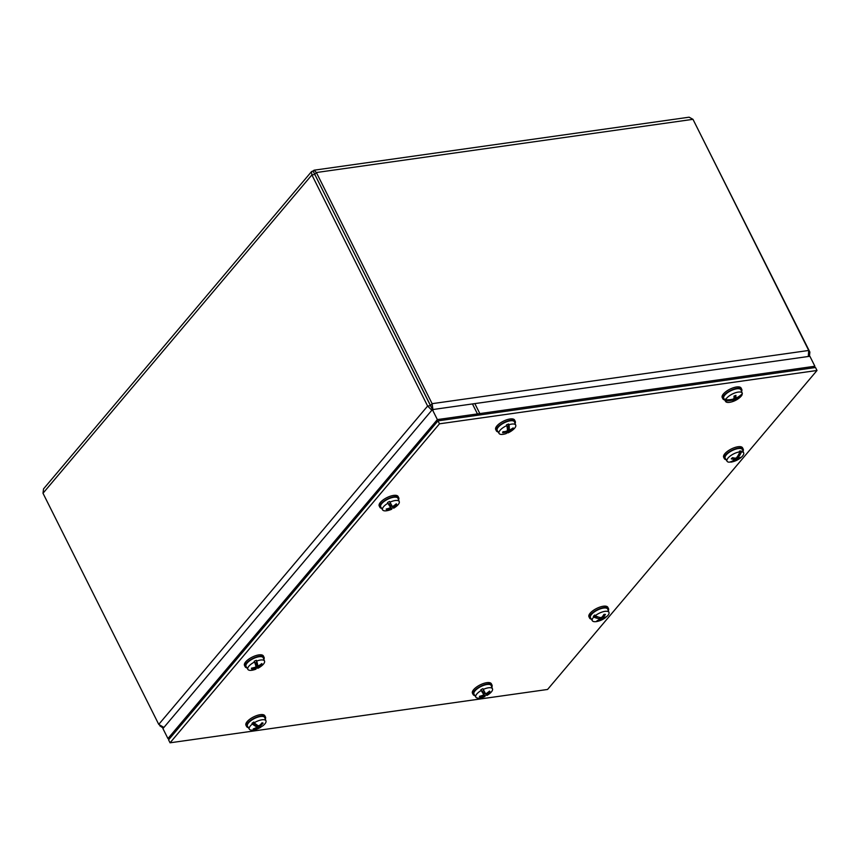 <?xml version="1.0" encoding="UTF-8"?>
<svg xmlns="http://www.w3.org/2000/svg" width="860" height="860" viewBox="0 0 860 860"><rect width="100%" height="100%" fill="white"/><g stroke="black" fill="none" stroke-linecap="round" stroke-linejoin="round"><path stroke-width="1.29" d="M809.443 356.287L809.862 352.052L693.278 119.938M314.685 173.903L314.674 174.526L311.879 174.913L427.624 406.06L431.838 410.22M163.916 727.431L158.745 724.389L43 493.253L43.538 488.888L311.524 171.602L311.879 174.913L43 493.253M432.526 409.575L431.698 407.823M431.526 407.575L313.062 170.968L311.524 171.602M159.799 725.786L163.303 728.151M433.042 410.51L432.118 403.673L316.373 172.527L314.083 170.194L689.118 117.196L692.977 119.325L808.722 350.461L808.292 356.491M431.645 407.715L432.58 409.575M431.559 407.554L430.462 405.64L432.118 403.673L808.722 350.461M692.977 119.325L316.373 172.527L314.717 174.494L314.545 173.924L430.462 405.64M314.083 170.194L313.062 170.968M813.571 367.8L814.882 366.242L477.45 413.918L476.139 415.477M477.45 413.918L472.452 403.942L809.883 356.266L814.882 366.242M478.515 415.133L479.837 413.585L474.838 403.598L432.365 409.607L162.938 728.592L167.936 738.568L169.882 738.288M479.837 413.585L437.364 419.583L432.365 409.607M437.364 419.583L167.936 738.568M439.481 423.819L817 370.477L815.516 367.521L437.998 420.862L168.571 739.847L170.054 742.803L439.481 423.819L437.998 420.862M817 370.477L547.573 689.462L170.054 742.803M739.837 451.844A20.973 14.62 -93.1 0 1 738.385 454.983A20.995 13.093 -97.5 0 1 738.299 455.176A20.973 13.781 92.3 0 1 736.482 457.756L735.547 458.187A20.973 11.234 -138.4 0 1 732.516 457.66A5.773 2.193 153.4 0 0 731.29 458.864A20.973 13.502 50.6 0 0 734.375 459.315L734.472 459.713A20.973 14.523 95 0 1 732.053 461.239A20.995 16.469 -85.3 0 1 731.86 461.315A20.973 15.179 -91.1 0 1 729.162 462.196A9.299 3.526 -26.6 0 1 727.076 461.261A9.299 3.526 -26.6 0 1 728.796 457.23A9.299 3.526 -26.6 0 1 739.837 451.844L739.525 451.102A9.374 3.558 -26.6 0 1 741.18 451.038L741.492 451.779A9.299 3.526 -26.6 0 1 743.696 452.94A9.299 3.526 -26.6 0 1 741.857 456.746A9.299 3.526 -26.6 0 1 741.277 457.284A20.995 20.995 0 0 1 732 461.927A9.299 3.526 -26.6 0 1 730.817 462.132L730.624 461.809M727.076 461.261L725.227 458.305A9.632 3.655 -26.6 0 1 727.001 454.123A9.632 3.655 -26.6 0 1 736.096 449.038A9.632 3.655 -26.6 0 1 742.427 449.683L743.696 452.94M733.548 460.981L733.548 461.175A20.995 13.093 82.5 0 1 733.397 461.261L733.096 460.659M733.397 461.261A20.973 14.62 86.9 0 1 730.817 462.132M733.548 461.175A20.973 15.168 -99.6 0 0 735.891 459.659L736.826 459.229A20.973 12.62 52.4 0 0 739.267 458.563A5.773 2.193 153.4 0 0 740.492 457.369A20.973 12.115 -140.5 0 1 737.998 458.09L737.901 457.703A20.973 15.91 -97.2 0 0 739.793 455.123L738.944 453.919M733.806 457.95L734.472 459.713M741.492 451.779A20.973 15.179 88.9 0 1 739.933 454.918A20.995 16.469 94.7 0 1 739.793 455.123M737.998 458.09L737.321 456.681M739.536 452.596L741.18 451.038M739.933 454.918L739.181 453.424M739.643 455.069L738.686 454.435M738.525 457.993L739.267 458.563M731.58 458.627L731.58 458.627A5.246 1.989 -26.6 0 1 732.537 457.671M605.891 616.932L606.02 617.222A20.973 11.105 -131.4 0 1 605.838 617.383A20.995 20.995 0 0 1 597.291 621.425A9.299 3.526 -26.6 0 1 594.841 621.705A9.299 3.526 -26.6 0 1 592.357 620.759A9.299 3.526 -26.6 0 1 593.744 617.061L593.346 616.362A9.374 3.558 -26.6 0 1 594.808 615.029L595.206 615.738A9.299 3.526 -26.6 0 1 606.386 611.256A9.299 3.526 -26.6 0 1 608.977 612.438A9.299 3.526 -26.6 0 1 607.482 615.9A20.973 11.814 47.2 0 1 605.623 617.05A20.995 13.491 43.3 0 1 605.462 617.125A20.973 11.191 -138.3 0 1 603.258 617.652L603.226 617.222A20.973 16.63 -94.3 0 0 605.418 614.427A5.773 2.193 153.4 0 0 604 614.405A20.973 14.555 95.1 0 1 601.882 617.211L600.936 617.62A20.973 10.255 -136.3 0 1 598.28 617.029A20.995 9.234 51.8 0 1 598.108 616.942A20.973 11.105 48.6 0 1 595.206 615.738M592.357 620.759L590.508 617.792A9.632 3.655 -26.6 0 1 594.69 611.696A9.632 3.655 -26.6 0 1 605.032 607.955A9.632 3.655 -26.6 0 1 607.719 609.17L608.977 612.438M604.01 618.179L604.139 618.318A20.995 9.234 -128.2 0 0 604.258 618.275L603.892 617.555M605.838 617.383A20.973 11.105 -131.4 0 1 604.258 618.275M593.346 616.362L596.206 616.308L596.958 618.222A20.973 12.577 52.5 0 0 599.689 618.749L599.721 619.168A20.973 15.243 98.2 0 1 596.947 620.791A5.773 2.193 153.4 0 0 598.356 620.802A20.973 15.942 -97 0 0 601.065 619.189L602.011 618.781A20.973 11.642 54.2 0 0 604.139 618.318M599.065 617.243L599.721 619.168M596.958 618.222A20.995 13.491 -136.7 0 1 596.743 618.179A20.973 11.814 -132.8 0 1 593.744 617.061M603.258 617.652L602.688 616.265M596.743 618.179L595.829 616.341M597.023 617.942L596.98 616.534M604.956 614.534L604.956 614.534A5.246 1.989 -26.6 0 0 604.343 614.47A5.246 1.989 -26.6 0 0 603.957 614.481M598.356 620.802L598.517 619.974M729.538 400.502L729.495 400.685A20.973 19.371 15.4 0 0 733.064 399.975L733.666 400.061A20.973 5.386 75.3 0 1 732.957 401.265A5.773 2.193 153.4 0 0 734.881 400.566L733.999 398.373M725.636 399.75A9.299 3.526 -26.6 0 1 734.741 392.998A9.299 3.526 -26.6 0 1 742.245 393.171A9.299 3.526 -26.6 0 1 742.341 393.622A20.973 18.716 9.2 0 1 739.664 395.976A20.995 19.189 -4.4 0 1 739.46 396.137A20.973 17.985 -176.7 0 1 736.418 397.9L735.816 397.804A20.973 6.772 -114.3 0 0 735.934 395.417A5.773 2.193 153.4 0 0 734.01 396.127A20.973 4.279 73.9 0 1 733.988 398.481L733.258 399.051A20.973 17.662 -171.1 0 1 729.688 399.717A20.995 17.684 23.5 0 1 729.43 399.728A20.973 18.458 13.8 0 1 725.636 399.75L725.227 399.072A9.374 3.558 -26.6 0 0 725.001 400.137L725.98 399.771M741.89 394.084L742.126 394.686A9.299 3.526 -26.6 0 1 739.826 397.513A20.995 20.995 0 0 1 730.559 402.158A9.299 3.526 -26.6 0 1 725.625 401.491L723.776 398.524A9.632 3.655 -26.6 0 1 733.214 389.741A9.632 3.655 -26.6 0 1 740.987 389.913L742.245 393.171M725.625 401.491A9.299 3.526 -26.6 0 1 725.421 400.814L725.001 400.137M729.301 399.739L729.592 400.319L729.613 399.717M729.495 400.685A20.995 19.189 175.6 0 1 729.226 400.717L728.753 399.782M729.226 400.717A20.973 18.716 -170.8 0 1 725.421 400.814M736.418 397.9L734.666 395.955M742.126 394.686A20.973 18.458 -166.2 0 1 739.46 396.965A20.995 17.684 -156.5 0 1 739.267 397.094L738.761 396.6M734.881 400.566A20.973 5.665 -115.6 0 0 735.493 399.384L736.225 398.814A20.973 19.049 21.8 0 0 739.267 397.094M732.698 399.201L733.666 400.061M739.46 396.965L739.149 396.352M504.046 434.16A20.995 20.995 0 0 0 505.97 433.644A20.973 5.278 -110.5 0 1 505.755 433.698A9.299 3.526 -26.6 0 1 504.046 434.16A9.299 3.526 -26.6 0 1 499.112 433.494A9.299 3.526 -26.6 0 1 498.929 432.462A9.299 3.526 -26.6 0 1 506.852 425.571A20.973 4.44 -111.5 0 1 507.271 428.248A20.995 2.268 -114 0 1 507.325 428.398A20.973 3.59 73 0 1 507.421 430.527L506.701 431.107A20.973 17.867 -174.5 0 1 502.842 431.86A5.773 2.193 153.4 0 0 502.713 432.795L503.121 431.827A5.246 1.989 -26.6 0 0 503.068 431.978A5.246 1.989 -26.6 0 0 503.057 432.085L503.197 431.623M506.852 425.571L506.497 424.84A9.374 3.558 -26.6 0 1 508.647 424.012L508.991 424.743A9.299 3.526 -26.6 0 1 515.731 425.173A9.299 3.526 -26.6 0 1 515.817 425.979A9.299 3.526 -26.6 0 1 513.312 429.516A20.995 20.995 0 0 1 508.185 432.795A20.973 4.44 68.5 0 1 507.884 432.881L507.54 432.214A9.374 3.558 -26.6 0 1 507.088 432.397M499.112 433.494L497.263 430.537A9.632 3.655 -26.6 0 1 497.069 429.462A9.632 3.655 -26.6 0 1 505.433 422.26A9.632 3.655 -26.6 0 1 514.473 421.916L515.731 425.173M508.26 425.894L509.077 427.527L508.26 425.894L508.647 424.012M508.991 424.743A20.973 5.278 69.5 0 1 509.27 427.485A20.995 7.375 72.3 0 1 509.249 427.667L509.077 427.527M509.27 427.485L508.357 425.657M508.023 426.388A4.268 1.612 153.4 0 0 507.056 426.732M508.539 432.247L508.604 432.419A20.973 4.977 -116.4 0 0 509.045 431.354L509.754 430.774A20.973 19.253 18 0 0 513.022 428.839A5.773 2.193 153.4 0 0 513.151 427.904A20.973 18.157 179.6 0 1 509.873 429.882L509.249 429.817A20.973 6.095 -115.1 0 0 509.249 427.667M509.873 429.882L507.282 426.646M505.97 433.644A20.973 5.278 -110.5 0 0 506.604 433.225A20.995 7.375 -107.7 0 0 506.68 433.16A20.973 4.708 74.4 0 0 507.206 432.064L506.583 431.989L507.206 432.064M502.713 432.795A20.973 19.543 10.9 0 0 506.583 431.989L506.228 431.236M507.54 432.214L507.411 429.839M508.593 432.462L507.679 430.634M512.173 428.581L513.022 428.839M391.332 504.852A3.676 1.397 -26.6 0 1 390.171 505.454L391.515 508.701M389.397 505.615A20.995 3.504 -120.6 0 1 389.29 505.497A20.973 1.311 -118.1 0 1 387.903 503.261L389.397 505.615A20.973 2.139 66.4 0 0 390.483 507.282L389.978 507.862A20.973 18.64 151.5 0 1 386.194 509.066A5.773 2.193 153.4 0 0 386.635 509.754A20.973 19.973 -40.8 0 0 390.408 508.507L391.214 508.4L390.171 505.454M393.117 507.615A9.374 3.558 -26.6 0 1 391.44 508.464L391.773 509.195A20.995 20.995 0 0 1 387.559 510.593A9.299 3.526 -26.6 0 1 382.646 509.958A9.299 3.526 -26.6 0 1 382.625 509.926A9.299 3.526 -26.6 0 1 387.903 503.261M380.797 507.002A9.632 3.655 -26.6 0 1 380.776 506.97A9.632 3.655 -26.6 0 1 387.333 499.456A9.632 3.655 -26.6 0 1 397.847 498.09A9.632 3.655 -26.6 0 1 397.976 498.348L399.244 501.606A9.299 3.526 -26.6 0 1 396.825 505.959A20.995 20.995 0 0 1 393.805 508.131A20.973 1.311 61.9 0 1 393.6 508.077A20.995 3.504 59.4 0 1 393.547 508.077A20.973 0.752 -122.9 0 1 392.998 507.464L393.493 506.884A20.973 20.027 -29.5 0 0 396.696 504.498A5.773 2.193 153.4 0 0 396.245 503.82A20.973 18.587 144.1 0 1 393.074 506.25L392.267 506.346L390.558 503.24M387.527 502.541A9.374 3.558 -26.6 0 1 389.623 501.444L389.978 502.175A9.299 3.526 -26.6 0 1 399.115 501.358A9.299 3.526 -26.6 0 1 399.244 501.606M390.676 506.669A4.268 1.612 153.4 0 0 392.031 505.981M391.214 508.4A20.973 0.989 67.7 0 0 391.665 509.055M390.494 507.314L389.161 503.863L390.483 507.282L389.978 507.862M389.978 502.175L391.225 504.476A20.995 1.763 65.4 0 1 391.279 504.637M393.074 506.25L392.267 506.346L390.332 503.261L392.267 506.357M392.998 507.464L393.149 506.196M388.537 503.799L388.913 504.003A4.268 1.612 153.4 0 1 390.386 503.24L390.354 502.874M389.29 505.497L388.365 503.67M389.354 505.422L388.913 504.003M390.386 503.24L391.171 504.476M395.74 504.261L396.696 504.498M386.635 509.754L387 508.873M257.86 667.683L255.538 663.125L258.043 667.145L258.666 666.564A20.973 19.802 1 0 0 261.945 664.404A5.773 2.193 153.4 0 0 261.827 663.576A20.973 18.555 165 0 1 258.548 665.769L257.839 665.78A20.973 3.666 -117.9 0 0 257.409 663.791L256.699 661.061A9.299 3.526 -26.6 0 1 264.536 661.103A9.299 3.526 -26.6 0 1 264.611 661.404A9.299 3.526 -26.6 0 1 262.117 665.446A20.995 20.995 0 0 1 257.914 668.274A20.973 1.967 65.6 0 1 257.763 668.295L257.419 667.618A9.374 3.558 -26.6 0 1 256.205 668.188M256.173 664.597A3.676 1.397 -26.6 0 1 255.56 664.898M255.399 664.479L255.484 664.651A20.973 1.129 70.1 0 1 256.011 666.586L255.388 667.166A20.973 18.404 172 0 1 251.507 668.145A5.773 2.193 153.4 0 0 251.636 668.972A20.973 19.941 -9 0 0 255.495 667.962L256.205 667.951A20.973 2.279 71.4 0 1 256.108 668.886A20.995 4.999 -110.8 0 1 256.065 668.94A20.973 2.838 -113.4 0 1 255.796 669.209A20.995 20.995 0 0 1 252.84 670.091A9.299 3.526 -26.6 0 1 247.916 669.424A9.299 3.526 -26.6 0 1 247.723 668.886A9.299 3.526 -26.6 0 1 254.56 662.007L254.205 661.275A9.374 3.558 -26.6 0 1 256.344 660.329M247.916 669.424L246.057 666.457A9.632 3.655 -26.6 0 1 245.863 665.909A9.632 3.655 -26.6 0 1 253.668 658.438A9.632 3.655 -26.6 0 1 263.267 657.846L264.536 661.103M257.419 667.618L257.183 666.446M255.904 666.188A4.268 1.612 153.4 0 0 256.807 665.758M258.043 668.026A20.973 2.515 -119.2 0 0 258.043 667.145M255.151 667.253L256.205 667.951L255.818 666.93L256.194 667.908M255.484 664.651L255.409 664.511A20.973 1.967 -114.4 0 0 254.56 662.007M256.699 661.061A20.973 2.838 66.6 0 1 257.398 663.619A20.995 4.999 69.2 0 1 257.409 663.791M258.548 665.769L257.839 665.78L255.893 662.641M257.398 663.619L256.484 661.791M256.452 662.017L256.323 662.479A4.268 1.612 153.4 0 0 254.936 663.082M256.323 662.479L257.269 663.651M261.053 664.167L261.945 664.404M251.636 668.972L252.034 668.048M254.882 725.55L254.065 723.926L254.861 725.786A20.973 7.847 59.7 0 0 256.871 726.893L256.635 727.409A20.973 17.662 118 0 1 253.238 728.914A5.773 2.193 153.4 0 0 254.227 729.269L254.506 728.442M260.698 726.463L260.988 727.076A20.973 6.224 -123.9 0 1 260.677 727.313A20.995 20.995 0 0 1 254.291 729.861A9.299 3.526 -26.6 0 1 250.335 729.914A9.299 3.526 -26.6 0 1 249.357 729.194A9.299 3.526 -26.6 0 1 252.399 724.023L252.012 723.314A9.374 3.558 -26.6 0 1 253.85 722.045L254.237 722.765A9.299 3.526 -26.6 0 1 264.88 719.928A9.299 3.526 -26.6 0 1 265.976 720.874A9.299 3.526 -26.6 0 1 263.558 725.216A9.299 3.526 -26.6 0 1 262.827 725.818A20.973 7.052 55 0 1 262.687 725.937A20.995 20.995 0 0 0 263.558 725.216M249.357 729.194L247.508 726.227A9.632 3.655 -26.6 0 1 252.797 719.422A9.632 3.655 -26.6 0 1 263.579 716.638A9.632 3.655 -26.6 0 1 264.719 717.616L265.976 720.874M254.861 725.786A20.995 9.062 -127.9 0 1 254.689 725.7L254.065 723.926M254.689 725.7A20.973 7.052 -125 0 1 252.399 724.023M252.012 723.314L253.775 723.873M254.237 722.765A20.973 6.224 56.1 0 0 256.409 724.529A20.995 4.106 58.7 0 0 256.527 724.647A20.973 5.375 -128.5 0 0 258.451 725.808L259.365 725.539A20.973 17.264 112.9 0 0 262.117 722.819A5.773 2.193 153.4 0 1 263.117 723.174A20.973 19.049 -74.9 0 1 260.3 725.872L259.881 725.087M260.075 726.388L260.3 725.872L260.075 726.388A20.973 6.461 -130 0 0 261.548 726.431A20.995 9.062 52.1 0 0 261.666 726.399A20.973 7.052 55 0 0 262.687 725.937M260.677 727.313A20.973 6.224 -123.9 0 1 259.946 727.582A20.995 4.106 -121.3 0 1 259.892 727.571L258.935 725.786M254.227 729.269A20.973 18.651 -80.3 0 0 257.581 727.743L258.495 727.463A20.973 6.762 61.1 0 0 259.892 727.571M255.732 724.012L256.635 727.409M259.946 727.582L259.032 725.743L259.817 726.055M258.828 725.808L259.784 727.42M262.407 723.142L263.117 723.174M482.621 692.676L482.664 692.859A20.973 2.064 66.5 0 0 483.728 694.536L483.234 695.116A20.973 18.64 152 0 1 479.439 696.32A5.773 2.193 153.4 0 0 479.869 696.998L480.245 696.127M486.351 694.869A9.374 3.558 -26.6 0 1 484.642 695.74L484.986 696.471A20.995 20.995 0 0 1 480.804 697.858A9.299 3.526 -26.6 0 1 475.881 697.202A9.299 3.526 -26.6 0 1 475.87 697.191A9.299 3.526 -26.6 0 1 481.181 690.505L480.815 689.774A9.374 3.558 -26.6 0 1 482.901 688.688L483.266 689.419A9.299 3.526 -26.6 0 1 492.371 688.624A9.299 3.526 -26.6 0 1 492.49 688.871A9.299 3.526 -26.6 0 1 490.071 693.214A20.995 20.995 0 0 1 487.018 695.407A20.973 1.225 62 0 1 486.825 695.353A20.995 3.418 59.5 0 1 486.771 695.342A20.973 0.677 -122.8 0 1 486.233 694.729L486.738 694.149A20.973 20.027 -28.7 0 0 489.942 691.762A5.773 2.193 153.4 0 0 489.501 691.085A20.973 18.587 144.6 0 1 486.319 693.504L485.513 693.611L484.438 691.72M475.87 697.191L474.021 694.224A9.632 3.655 -26.6 0 1 474.021 694.224A9.632 3.655 -26.6 0 1 480.6 686.699A9.632 3.655 -26.6 0 1 491.103 685.355A9.632 3.655 -26.6 0 1 491.221 685.613A9.632 3.655 -26.6 0 1 491.307 685.882M482.664 692.859A20.995 3.418 -120.5 0 1 482.557 692.741L481.804 691.042M482.557 692.741A20.973 1.225 -118 0 1 481.181 690.505M480.815 689.774L481.632 690.913M483.266 689.419L484.502 691.73A20.995 1.849 65.5 0 1 484.546 691.881M483.642 690.494A4.268 1.612 153.4 0 0 482.18 691.257M486.319 693.504L485.513 693.611L483.589 690.515L485.524 693.611M486.233 694.719L485.577 693.665L486.233 694.719L486.394 693.461M479.869 696.998A20.973 19.973 -40 0 0 483.642 695.761L484.449 695.654A20.973 0.903 67.8 0 0 484.889 696.331M483.75 694.568L482.406 691.117L483.728 694.536L483.234 695.116M484.449 695.654L483.9 693.934A4.268 1.612 153.4 0 0 485.287 693.235M483.9 693.934L484.739 695.976M484.578 692.106A3.676 1.397 -26.6 0 1 483.406 692.719M488.985 691.537L489.942 691.762M743.029 451.221A10.556 4.01 153.4 0 0 743.212 449.146A10.556 4.01 153.4 0 0 741.847 448.146A10.556 4.01 153.4 0 0 730.204 451.263A10.556 4.01 153.4 0 0 724.324 458.606A10.556 4.01 153.4 0 0 725.689 459.595A10.556 4.01 153.4 0 0 726.098 459.702M743.212 449.146L742.545 447.834A10.556 4.01 153.4 0 0 741.191 446.834A10.556 4.01 153.4 0 0 729.549 449.941A10.556 4.01 153.4 0 0 723.668 457.284L724.324 458.606M608.31 610.718A10.556 4.01 153.4 0 0 608.493 608.643A10.556 4.01 153.4 0 0 603.935 607.558A10.556 4.01 153.4 0 0 593.529 612.051A10.556 4.01 153.4 0 0 589.616 618.093A10.556 4.01 153.4 0 0 591.39 619.189M608.493 608.643L607.837 607.321A10.556 4.01 153.4 0 0 603.279 606.236A10.556 4.01 153.4 0 0 592.873 610.74A10.556 4.01 153.4 0 0 588.96 616.77L589.616 618.093M265.31 719.154A10.556 4.01 153.4 0 0 265.493 717.079A10.556 4.01 153.4 0 0 260.902 716.004A10.556 4.01 153.4 0 0 250.507 720.508A10.556 4.01 153.4 0 0 246.616 726.528A10.556 4.01 153.4 0 0 248.379 727.635M265.493 717.079L264.837 715.767A10.556 4.01 153.4 0 0 260.247 714.682A10.556 4.01 153.4 0 0 249.851 719.186A10.556 4.01 153.4 0 0 245.949 725.216L246.616 726.528M491.823 687.151A10.556 4.01 153.4 0 0 492.006 685.076A10.556 4.01 153.4 0 0 487.416 683.99A10.556 4.01 153.4 0 0 477.02 688.495A10.556 4.01 153.4 0 0 473.129 694.525A10.556 4.01 153.4 0 0 474.892 695.622M492.006 685.076L491.339 683.754A10.556 4.01 153.4 0 0 486.76 682.679A10.556 4.01 153.4 0 0 476.365 687.183A10.556 4.01 153.4 0 0 472.462 693.214L473.129 694.525M263.87 659.383A10.556 4.01 153.4 0 0 264.041 657.309A10.556 4.01 153.4 0 0 259.516 656.223A10.556 4.01 153.4 0 0 249.099 660.706A10.556 4.01 153.4 0 0 245.165 666.758A10.556 4.01 153.4 0 0 246.938 667.854M264.041 657.309L263.386 655.986A10.556 4.01 153.4 0 0 258.86 654.901A10.556 4.01 153.4 0 0 248.432 659.394A10.556 4.01 153.4 0 0 244.509 665.446L245.165 666.758M398.578 499.886A10.556 4.01 153.4 0 0 398.76 497.822A10.556 4.01 153.4 0 0 383.85 501.187A10.556 4.01 153.4 0 0 379.883 507.271A10.556 4.01 153.4 0 0 381.646 508.367M398.76 497.822L398.094 496.5A10.556 4.01 153.4 0 0 383.184 499.875A10.556 4.01 153.4 0 0 379.217 505.949L379.883 507.271M515.065 423.453A10.556 4.01 153.4 0 0 515.247 421.378A10.556 4.01 153.4 0 0 510.7 420.293A10.556 4.01 153.4 0 0 500.283 424.797A10.556 4.01 153.4 0 0 496.37 430.838A10.556 4.01 153.4 0 0 498.144 431.935M515.247 421.378L514.592 420.067A10.556 4.01 153.4 0 0 510.034 418.981A10.556 4.01 153.4 0 0 499.628 423.475A10.556 4.01 153.4 0 0 495.715 429.516L496.37 430.838M741.578 391.45A10.556 4.01 153.4 0 0 741.761 389.376A10.556 4.01 153.4 0 0 737.181 388.301A10.556 4.01 153.4 0 0 726.786 392.794A10.556 4.01 153.4 0 0 722.884 398.825A10.556 4.01 153.4 0 0 724.647 399.932M741.761 389.376L741.105 388.064A10.556 4.01 153.4 0 0 736.515 386.978A10.556 4.01 153.4 0 0 726.12 391.483A10.556 4.01 153.4 0 0 722.217 397.513L722.884 398.825M809.238 352.138L809.862 352.052M158.745 724.389L427.624 406.06L430.419 405.662M739.536 457.735A5.246 1.989 -26.6 0 1 739.482 457.789A5.246 1.989 -26.6 0 1 738.815 458.369M735.891 459.659L734.999 458.133M736.826 459.229L736.289 457.928M598.571 620.318A5.246 1.989 -26.6 0 1 597.818 620.361M601.065 619.189L600.076 617.469M602.011 618.781L601.484 617.501M734.805 400.137A5.246 1.989 -26.6 0 1 733.859 400.523A5.246 1.989 -26.6 0 1 733.376 400.695M736.225 398.814L735.751 397.782M733.623 399.932L733.268 399.051M735.493 399.384L734.032 397.03M507.163 431.956L506.819 431.064M509.754 430.774L509.389 429.989M509.045 431.354L507.335 428.613M392.988 507.454L392.343 506.422L392.988 507.454M390.408 508.507L390.064 507.819M258.666 666.564L258.333 665.866M254.538 728.786A5.246 1.989 -26.6 0 1 253.979 728.667A5.246 1.989 -26.6 0 1 253.958 728.667M258.495 727.463L257.667 725.378M261.988 722.98A5.246 1.989 -26.6 0 1 262.493 723.185A5.246 1.989 -26.6 0 1 262.579 723.26M257.581 727.743L256.495 725.743M259.989 726.249L259.483 725.432M483.642 695.761L483.298 695.084M731.538 458.788L732.72 457.638M734.633 459.423L734.074 458.004M737.772 458.047L737.106 456.972M603.774 614.567L605.074 614.588M603.064 617.598L602.43 616.577M599.914 618.856L599.302 617.308M733.988 396.245L735.88 395.546M733.666 399.986L733.3 399.04M735.837 397.922L734.612 395.976M509.27 429.925L507.228 426.657M507.206 432L506.841 431.053M382.625 509.926L380.776 506.97M257.86 665.833L255.871 662.651M261.773 722.98L262.493 723.185M256.968 726.979L255.861 724.12M260 726.334L259.451 725.464M492.49 688.871L491.221 685.613"/></g></svg>
